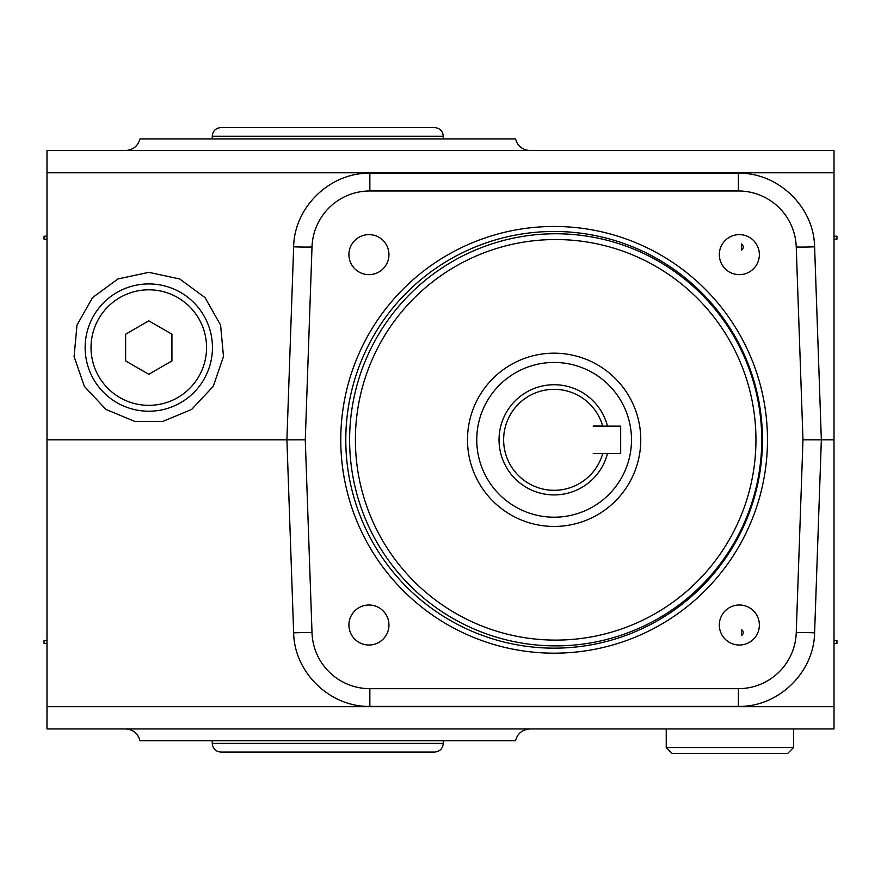 <?xml version="1.0" encoding="UTF-8"?>
<svg xmlns="http://www.w3.org/2000/svg" width="881" height="881" viewBox="0 0 881 881"><rect width="100%" height="100%" fill="white"/><g stroke="black" fill="none" stroke-linecap="round" stroke-linejoin="round"><path stroke-width="1.32" d="M46.99 239.147L44.05 239.147L44.05 236.207L46.99 236.207M834.01 643.416L836.95 643.416L836.95 640.52L834.01 640.52M327.754 127.569L434.586 127.569C439.861 128.086 442.758 130.983 443.264 136.247L212.244 136.247C212.75 130.983 215.647 128.086 220.922 127.569L327.754 127.569M443.264 743.399L212.244 743.399C212.75 748.663 215.647 751.559 220.922 752.077L434.586 752.077C439.861 751.559 442.758 748.663 443.264 743.399L443.264 740.723M414.147 752.077L410.623 752.077M802.976 439.817L796.237 246.823A57.871 57.871 0 0 0 738.399 190.968L369.855 190.968A57.871 57.871 0 0 0 312.017 246.823L305.278 439.817L312.017 632.822A57.871 57.871 0 0 0 369.855 688.678L738.399 688.678A57.871 57.871 0 0 0 796.237 632.822L802.976 439.817L834.01 439.817L834.01 728.95L46.99 728.95L46.99 150.519L834.01 150.519L834.01 172.786L46.99 172.786M312.017 632.822A18.38 0.639 178 0 0 293.648 632.822L286.909 439.817L46.99 439.817M162.522 421.547L191.651 409.412L213.235 386.385L223.488 356.541L220.591 325.122L205.075 297.646L179.647 278.958L148.79 272.339L117.933 278.958L92.505 297.646L76.977 325.122L74.092 356.541L84.345 386.385L105.929 409.412L135.057 421.547L162.522 421.547M834.01 439.817L834.01 172.786M767.483 439.817A213.356 213.356 0 0 1 447.449 624.596A213.356 213.356 0 0 1 447.449 255.049A213.356 213.356 0 0 1 767.483 439.817M348.92 254.631A20.021 20.021 0 0 1 378.94 237.297A20.021 20.021 0 0 1 378.94 271.965A20.021 20.021 0 0 1 348.92 254.631M348.92 625.014A20.021 20.021 0 0 1 378.94 607.681A20.021 20.021 0 0 1 378.94 642.348A20.021 20.021 0 0 1 348.92 625.014M719.325 625.014A20.021 20.021 0 0 1 749.357 607.681A20.021 20.021 0 0 1 749.357 642.348A20.021 20.021 0 0 1 719.325 625.014M719.325 254.631A20.021 20.021 0 0 1 749.357 237.297A20.021 20.021 0 0 1 749.357 271.965A20.021 20.021 0 0 1 719.325 254.631M139.969 740.723L515.539 740.723L139.969 740.723C137.943 733.388 133.141 729.468 125.565 728.95M491.895 138.923L139.969 138.923C137.888 146.147 133.097 150.012 125.598 150.519M529.91 150.519C522.4 150.012 517.621 146.147 515.539 138.923L139.969 138.923M741.417 635.664C743.894 633.549 743.894 631.468 741.417 629.419L741.417 635.664L741.417 629.419M741.417 250.215C743.894 248.178 743.894 246.096 741.417 243.982L741.417 250.215L741.417 243.982M793.539 747.551L787.658 753.431L672.115 753.431L666.234 747.551L793.539 747.551L793.539 728.95M666.234 747.551L666.234 728.95M148.79 320.838L171.938 334.207L171.938 360.935L148.79 374.304L125.631 360.935L125.631 334.207L148.79 320.838M212.442 347.577A63.652 63.652 0 0 1 116.964 402.694A63.652 63.652 0 0 1 116.964 292.448A63.652 63.652 0 0 1 212.442 347.577M206.561 347.577A57.772 57.772 0 0 1 119.904 397.606A57.772 57.772 0 0 1 119.904 297.547A57.772 57.772 0 0 1 206.561 347.577M515.539 740.723C517.554 733.388 522.367 729.468 529.944 728.95M796.237 246.823A18.38 0.639 178 0 0 814.606 246.823C814 207.035 778.187 172.445 738.399 173.238L369.855 173.238C330.067 172.445 294.254 207.035 293.648 246.823A18.38 0.639 2 0 0 312.017 246.823M814.606 246.823L821.345 439.817L814.606 632.822A18.38 0.639 2 0 0 796.237 632.822M293.648 246.823L286.909 439.817L305.278 439.817M762.472 439.817A208.345 208.345 0 0 1 449.96 620.246A208.345 208.345 0 0 1 449.96 259.388A208.345 208.345 0 0 1 762.472 439.817M761.735 439.817A206.066 206.066 0 0 1 452.636 618.275A206.066 206.066 0 0 1 452.636 261.371A206.066 206.066 0 0 1 761.735 439.817M755.953 439.817A200.273 200.273 0 0 1 455.532 613.264A200.273 200.273 0 0 1 455.532 266.381A200.273 200.273 0 0 1 755.953 439.817M834.01 239.147L836.95 239.147L836.95 236.207L834.01 236.207M46.99 643.438L44.05 643.438L44.05 640.498L46.99 640.498M593.254 426.041L602.703 426.041A50.492 50.492 0 0 0 524.966 398.597A50.492 50.492 0 0 0 524.966 481.037A50.492 50.492 0 0 0 602.703 453.605L593.254 453.605M607.461 453.605L602.703 453.605L607.461 453.605A55.085 55.085 0 0 1 522.664 485.046A55.085 55.085 0 0 1 522.664 394.6A55.085 55.085 0 0 1 607.461 426.041M593.254 426.118L620.676 426.118L620.676 453.528L593.254 453.528M640.762 439.817A86.635 86.635 0 0 1 510.815 514.845A86.635 86.635 0 0 1 510.815 364.789A86.635 86.635 0 0 1 640.762 439.817M631.501 439.817A77.374 77.374 0 0 1 515.44 506.828A77.374 77.374 0 0 1 515.44 372.817A77.374 77.374 0 0 1 631.501 439.817M293.648 632.822C294.254 672.61 330.067 707.201 369.855 706.408L369.855 688.678M834.01 706.672L46.99 706.672M369.855 706.408L738.399 706.408C778.187 707.201 814 672.61 814.606 632.822M738.399 190.968L738.399 173.238M738.399 706.408L738.399 688.678M369.855 190.968L369.855 173.238M443.264 138.923L443.264 136.247M212.244 138.923L212.244 136.247M212.244 743.399L212.244 740.723"/></g></svg>
